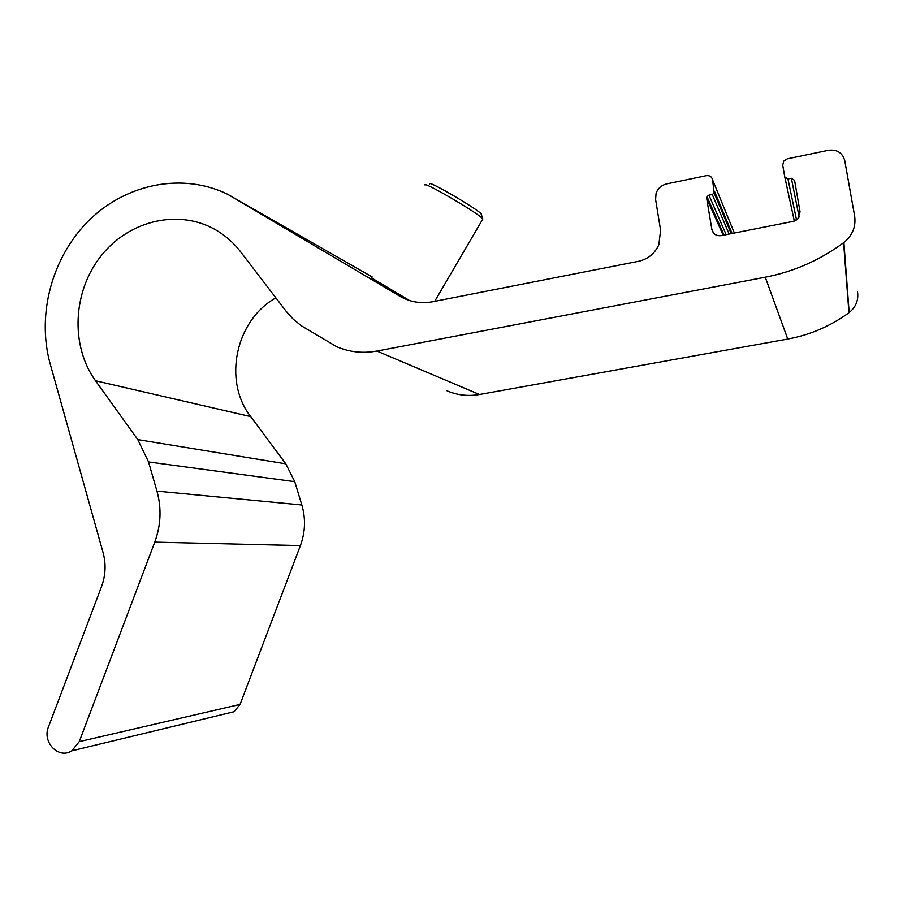 <?xml version="1.0" encoding="UTF-8"?>
<svg xmlns="http://www.w3.org/2000/svg" width="903" height="903" viewBox="0 0 903 903"><rect width="100%" height="100%" fill="white"/><g stroke="black" fill="none" stroke-linecap="round" stroke-linejoin="round"><path stroke-width="1.35" d="M286.138 311.275L293.215 319.165L301.41 325.814L336.774 346.752C349.506 352.17 362.893 353.604 376.912 351.053L765.27 277.21C793.703 271.713 819.811 260.222 843.594 242.738L843.887 242.523C852.5 235.435 856.078 226.619 854.644 216.065L844.734 160.542C842.465 152.731 837.058 149.311 828.525 150.27L787.281 158.838L783.714 161.118L782.732 165.181L784.763 176.932L787.947 178.986L791.367 178.286L794.561 180.34L800.047 211.855L797.778 218.898L793.173 221.382L721.204 235.627C716.248 236.123 713.133 234.058 711.857 229.418L706.677 198.299L706.959 196.617L708.923 195.161L712.253 194.484L714.194 193.061L712.546 179.708C711.699 176.649 709.634 175.295 706.36 175.656L666.651 183.907C661.436 185.194 657.926 188.332 656.086 193.321L655.601 199.439L660.601 230.31L658.84 244.736C654.765 253.619 647.993 259.138 638.511 261.306L432.808 301.726C420.945 303.893 409.962 302.065 399.837 296.229L227.556 194.224C182.925 172.428 126.973 183.478 89.634 219.768C52.284 256.102 36.346 314.255 50.207 363.965L103.1 552.659C106.159 564.048 105.64 575.335 101.554 586.532L48.491 726.836C41.899 742.142 58.695 759.604 71.777 750.845L79.238 741.668L154.763 542.127C160.937 525.207 161.671 508.208 156.953 491.13L148.543 461.941L137.787 439.614L95.526 380.773C69.983 345.341 72.793 290.789 101.587 255.256C130.156 219.519 180.781 208.333 217.567 230.987C226.472 236.473 234.216 243.483 240.785 252.016L286.138 311.275M447.064 390.852C457.381 395.232 468.183 396.451 479.47 394.509L787.755 339.043C810.025 334.957 830.421 326.186 848.944 312.731L849.159 312.573C855.875 307.11 858.663 300.248 857.545 291.985M226.653 713.517L234.024 711.745L240.063 704.419L300.406 545.581C305.338 532.127 305.812 518.593 301.839 504.98L294.762 481.683L285.799 463.826L250.707 416.599L95.526 380.773M275.866 297.855C235.615 320.272 222.691 380.829 250.707 416.599M371.686 277.977L409.533 300.53M372.25 276.995L227.556 194.224M481.547 214.993L480.881 213.514C473.804 206.719 426.442 179.37 429.726 183.952M482.473 219.587L482.868 218.921L481.965 218.041C474.12 210.591 421.317 180.081 425.121 185.16M479.47 394.509L376.912 351.053M240.063 704.419L79.238 741.668M300.406 545.581L154.763 542.127M301.839 504.98L156.953 491.13M294.762 481.683L148.543 461.941M285.799 463.826L137.787 439.614M787.755 339.043L765.27 277.21M848.944 312.731L843.594 242.738M794.347 221.066L784.809 177.135M796.548 219.948L787.947 178.986M799.144 217.059L791.367 178.286M713.63 233.155L711.857 229.418M723.179 235.243L706.677 198.299M726.159 234.656L708.923 195.161M729.139 234.058L712.253 194.484M732.062 233.482L714.499 191.346M734.365 233.03L712.546 179.708M401.654 297.245L399.837 296.229M234.024 711.745L71.777 750.845M849.159 312.573L843.887 242.523M724.025 235.073L706.959 196.617M731.227 233.651L714.194 193.061M481.265 213.864L482.383 218.424M482.868 218.921L434.693 301.354"/></g></svg>
